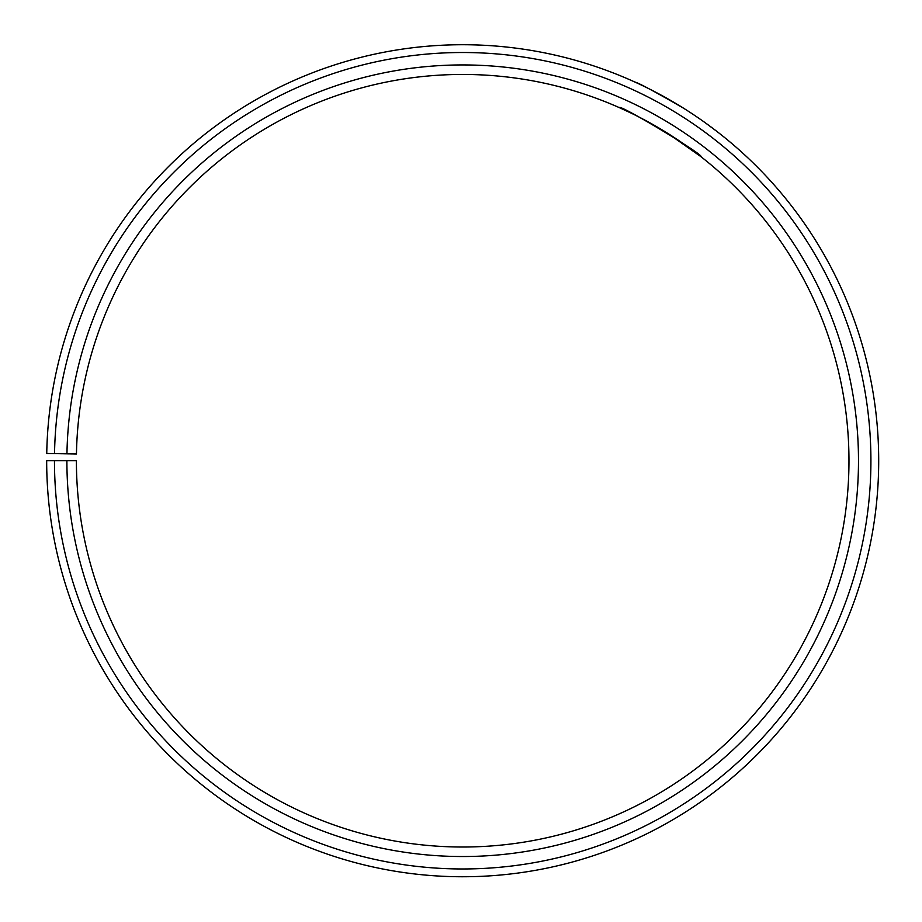 <?xml version="1.0" encoding="UTF-8"?>
<svg xmlns="http://www.w3.org/2000/svg" width="922" height="922" viewBox="0 0 922 922"><rect width="100%" height="100%" fill="white"/><g stroke="black" fill="none" stroke-linecap="round" stroke-linejoin="round"><path stroke-width="1.38" d="M54.467 460.735L46.676 460.735A416.006 416.006 0 0 0 668.588 822.217A416.006 416.006 0 0 0 674.869 102.907A416.006 416.006 0 0 0 46.745 453.474L54.525 453.612A408.216 408.216 0 0 1 670.893 109.603A408.216 408.216 0 0 1 664.739 815.451A408.216 408.216 0 0 1 54.467 460.735L76.399 460.735A386.295 386.295 0 0 0 653.882 796.389A386.295 386.295 0 0 0 659.714 128.469A386.295 386.295 0 0 0 76.457 453.993L66.949 453.831A395.803 395.803 0 0 1 664.566 120.286A395.803 395.803 0 0 1 658.596 804.652A395.803 395.803 0 0 1 66.891 460.735M54.525 453.612L66.949 453.831M632.054 113.544L619.377 107.655C618.478 103.391 704.996 155.357 700.881 156.625L668.104 133.586M662.964 130.417L638.45 116.748M683.409 108.116C655.104 91.762 638.9 83.049 634.785 82M653.859 91.255L678.235 104.924M692.514 113.982L699.141 118.465M705.053 122.626L716.302 130.97"/></g></svg>
